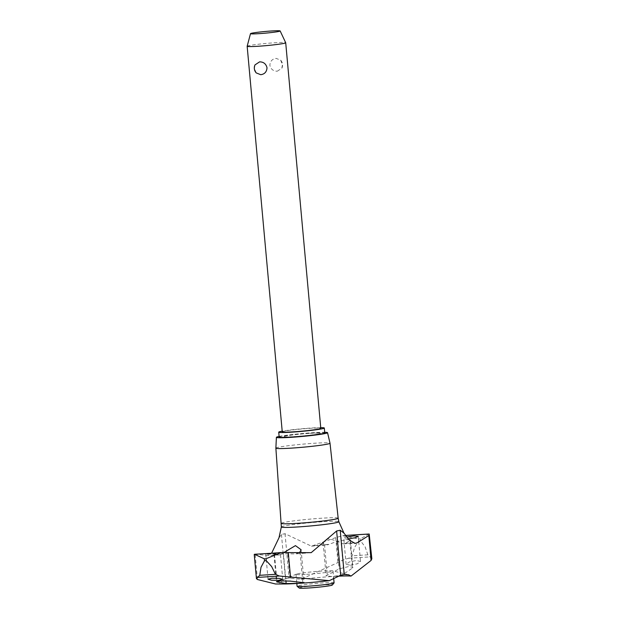 <?xml version="1.0" encoding="UTF-8"?>
<svg xmlns="http://www.w3.org/2000/svg" width="619" height="619" viewBox="0 0 619 619"><rect width="100%" height="100%" fill="white"/><g stroke="black" fill="none" stroke-linecap="round" stroke-linejoin="round"><path stroke-width="0.46" stroke-dasharray="3.1 2.32" d="M281.39 523.349L281.39 523.341A28.505 1.609 174.8 0 1 321.973 518.196A28.505 1.609 174.8 0 1 338.16 518.173L338.167 518.18M306.552 574.355A18.578 1.052 -5.2 0 0 331.211 571.616A18.578 1.052 -5.2 0 0 333.007 570.997A18.578 1.052 -5.2 0 0 332.372 570.788A18.578 1.052 -5.2 0 0 322.453 571.004A18.578 1.052 -5.2 0 0 297.793 573.743A18.578 1.052 -5.2 0 0 296.586 574.045A18.578 1.052 -5.2 0 0 295.998 574.362A18.578 1.052 -5.2 0 0 306.552 574.355M278.976 537.81L281.452 534.483A30.965 1.749 174.8 0 1 282.984 534.12A30.965 1.749 174.8 0 1 285.034 533.725L311.458 546.182L335.707 537.617L342.725 535.698L358.587 538.979L358.765 540.944L354.501 547.544L352.203 555.831L348.683 558.261C344.087 559.522 340.52 560.946 337.982 562.547L301.074 579.26L289.065 578.038A30.965 1.749 -5.2 0 0 287.023 578.432A30.965 1.749 -5.2 0 0 285.483 578.796L283.757 579.5L279.301 583.841L275.571 583.996M285.181 583.972A37.666 2.128 174.8 0 1 279.301 583.841M358.765 540.944A110.159 6.236 174.8 0 1 359.654 540.882A110.159 6.236 174.8 0 1 360.537 540.828L360.359 538.863L368.994 533.996M358.587 538.979A110.159 6.236 174.8 0 1 359.477 538.917A110.159 6.236 174.8 0 1 360.359 538.863M269.876 553.634C261.226 554.129 267.942 554.469 276.283 553.959L279.881 553.363L265.768 554.075L268.05 579.206M282.744 579.384L280.384 553.463L279.881 553.363M299.132 552.635L295.325 553.951L287.835 553.75L273.985 554.5L279.424 554.926L283.928 552.496M348.288 538.847L347.94 538.87C344.342 539.025 343.088 538.7 344.195 537.888L346.818 536.99M352.428 568.041L352.884 567.344L348.59 566.571L339.104 568.884L326.12 575.879L331.451 576.498C337.107 576.018 341.27 575.144 343.947 573.875L352.428 568.041L349.936 540.666L345.294 543.281L343.429 543.838L341.162 543.32C338.044 541.339 333.664 539.822 328.016 538.762L323.11 542.871L324.503 544.38L327.73 544.836L336.612 541.517L346.145 539.745L349.039 539.722M275.873 448.133A27.182 1.54 174.8 0 1 314.576 443.235A27.182 1.54 174.8 0 1 330.02 443.212M279.123 436.434A25.681 1.455 174.8 0 1 312.966 432.704A25.681 1.455 174.8 0 1 324.712 432.286M254.618 554.253L267.741 555.413L271.586 553.231M350.346 565.271L357.349 563.785L360.529 561.472L356.289 560.489L349.286 561.982L346.106 564.304L350.346 565.271M334.082 582.866A18.578 1.052 -5.2 0 0 323.536 582.881A18.578 1.052 -5.2 0 0 297.081 586.239M299.232 588.05A16.628 0.944 174.8 0 1 322.878 584.994A16.628 0.944 174.8 0 1 332.295 585.04M294.017 436.612A18.578 1.052 -5.2 0 0 320.472 433.254A18.578 1.052 -5.2 0 0 309.918 433.269A18.578 1.052 -5.2 0 0 283.463 436.627A18.578 1.052 -5.2 0 0 294.017 436.612M309.926 433.346A18.578 1.052 174.8 0 1 320.48 433.331A18.578 1.052 174.8 0 1 294.025 436.689A18.578 1.052 174.8 0 1 283.471 436.704A18.578 1.052 174.8 0 1 309.926 433.346M320.735 427.652A22.888 1.292 -5.2 0 0 311.318 428.031A22.888 1.292 -5.2 0 0 282.187 431.157M279.169 437.014A22.888 1.292 174.8 0 1 311.759 432.874A22.888 1.292 174.8 0 1 324.758 432.867M247.167 46.239A19.351 1.099 174.8 0 1 274.72 42.765A19.351 1.099 174.8 0 1 285.699 42.734M282.256 431.845A19.351 1.099 174.8 0 1 309.81 428.348A19.351 1.099 174.8 0 1 320.797 428.34M277.304 71.208L281.877 68.191L282.45 64.515L280.639 60.159L276.136 58.379C272.236 58.921 270.147 61.235 269.869 65.312C270.874 69.258 273.35 71.224 277.304 71.208M256.243 72.918L254.424 68.57L255.005 64.887M346.106 564.304L343.746 538.383L344.195 537.888M371.841 558.702L367.864 554.841A108.364 6.128 174.8 0 0 360.181 555.305A108.364 6.128 174.8 0 0 352.203 555.831M367.864 554.833L365.14 546.871L360.537 540.828M301.074 579.26A37.666 2.128 174.8 0 1 337.053 576.243M342.725 535.698A103.984 5.881 174.8 0 1 345.712 535.481L343.429 535.621M281.343 526.962A28.884 1.633 174.8 0 1 284.129 526.003A28.884 1.633 174.8 0 1 322.468 521.755A28.884 1.633 174.8 0 1 338.864 521.724M310.196 552.697A59.865 3.389 174.8 0 1 294.559 553.966M345.294 543.281A59.865 3.389 174.8 0 1 357.233 542.793M341.162 543.32L343.947 573.875M279.424 554.926A59.865 3.389 174.8 0 1 267.478 555.413M274.511 554.593L276.941 581.365M283.378 553.046L285.908 580.784M300.037 551.986L302.823 582.533M287.835 553.75L290.326 581.117M314.514 545.509A59.865 3.389 174.8 0 1 330.159 544.24M324.503 544.38L327.289 574.935M336.612 541.517L339.104 568.884M255.16 554.578L257.427 579.508M335.707 537.617L337.982 562.547M285.034 533.725L289.065 578.038M281.452 534.483L285.483 578.796M348.683 558.261A106.576 6.028 174.8 0 1 369.969 556.914M296.586 574.045L283.757 579.5M350.408 540.178L352.884 567.344M311.21 552.651L295.325 553.951M279.889 554.926L267.741 555.413M273.985 554.5L276.453 581.667M358.239 536.34L360.529 561.472M333.007 570.997L333.618 577.759M281.877 68.198A7.312 7.312 0 0 0 280.639 60.159M295.998 574.362L296.834 583.493M301.089 549.726L304.091 582.727M311.465 546.182L327.73 544.836M343.429 543.838L355.159 543.412M323.11 542.871L326.12 575.879M348.667 574.788L332.372 570.788"/><path stroke-width="0.93" d="M324.712 432.286A25.681 1.455 174.8 0 1 327.544 432.681L330.02 443.212A27.182 1.54 174.8 0 1 330.02 443.219L338.167 518.18A28.505 1.609 174.8 0 1 338.167 518.18A28.505 1.609 174.8 0 1 297.584 523.334A28.505 1.609 174.8 0 1 281.39 523.349A28.505 1.609 174.8 0 1 281.39 523.341M329.262 580.668L340.667 575.283A30.965 1.749 -5.2 0 0 342.709 574.896A30.965 1.749 -5.2 0 0 344.249 574.533L348.667 574.788L351.035 576.08L371.083 560.443L371.841 558.702L369.195 534.019L345.696 535.458A103.984 5.881 174.8 0 1 356.405 534.762A103.984 5.881 174.8 0 1 369.195 534.019L368.816 535.512L357.233 542.793L355.159 543.405L349.534 540.24L343.963 533.098L340.21 530.22A30.965 1.749 174.8 0 1 338.678 530.576A30.965 1.749 174.8 0 1 336.628 530.97L311.21 552.651L281.088 552.574L266.077 558.717L266.255 560.682L271.664 566.555L275.416 574.308L279.316 576.003L329.262 580.668A37.666 2.128 174.8 0 1 285.181 583.972L275.571 583.996L257.427 579.508L256.436 578.579L259.756 575.299L261.025 567.228L264.491 560.791L264.305 558.833L255.16 554.578M266.077 558.717A110.159 6.236 174.8 0 1 265.195 558.771A110.159 6.236 174.8 0 1 264.305 558.833M266.255 560.682A110.159 6.236 174.8 0 1 265.373 560.737A110.159 6.236 174.8 0 1 264.491 560.791M281.088 552.574A103.984 5.881 174.8 0 1 267.408 553.502A103.984 5.881 174.8 0 1 254.618 554.253M346.818 536.99L354.045 535.907L358.239 536.34L355.097 537.756L348.288 538.847M349.039 539.722L350.408 540.178L349.944 540.666M330.02 443.219A27.182 1.54 174.8 0 1 291.309 448.133A27.182 1.54 174.8 0 1 275.873 448.148A27.182 1.54 174.8 0 1 275.873 448.133L276.399 437.331A25.681 1.455 174.8 0 1 279.123 436.434M327.544 432.681A25.681 1.455 174.8 0 1 290.984 437.331A25.681 1.455 174.8 0 1 276.399 437.331M283.928 552.496L295.441 545.625L301.089 549.726L300.037 551.986L299.132 552.635M271.586 553.231L278.976 537.81L281.343 526.962A28.884 1.633 174.8 0 0 297.747 526.955A28.884 1.633 174.8 0 0 336.078 522.707A28.884 1.633 174.8 0 0 338.864 521.724L343.963 533.098M302.823 582.533C305.275 582.727 303.96 582.997 298.876 583.353L286.164 583.593L277.002 581.961L276.453 581.667L280.608 580.885L290.326 581.117L304.091 582.727M278.682 580.367L271.532 580.212L268.05 579.206L272.112 578.216L279.27 578.37L282.744 579.384L278.682 580.367M296.834 583.493L297.081 586.239A18.578 1.052 -5.2 0 0 297.12 586.294A18.578 1.052 -5.2 0 0 307.635 586.224A18.578 1.052 -5.2 0 0 334.059 582.928A18.578 1.052 -5.2 0 0 334.082 582.866L333.618 577.759M334.059 582.928L332.295 585.04A16.628 0.944 174.8 0 1 308.641 587.988A16.628 0.944 174.8 0 1 299.232 588.05L297.12 586.294M282.187 431.157A22.888 1.292 -5.2 0 0 278.728 432.163A22.888 1.292 -5.2 0 0 291.735 432.155A22.888 1.292 -5.2 0 0 324.317 428.015A22.888 1.292 -5.2 0 0 320.735 427.652M324.317 428.015L324.758 432.867A22.888 1.292 174.8 0 1 292.176 437.006A22.888 1.292 174.8 0 1 279.169 437.014L278.728 432.163M280.152 30.95L285.699 42.734A19.351 1.099 174.8 0 1 285.707 42.757A19.351 1.099 174.8 0 1 258.154 46.255A19.351 1.099 174.8 0 1 247.159 46.263A19.351 1.099 174.8 0 1 247.167 46.239L250.502 33.65A14.887 0.843 -5.2 0 0 258.951 33.658A14.887 0.843 -5.2 0 0 280.152 30.95A14.887 0.843 -5.2 0 0 271.695 30.973A14.887 0.843 -5.2 0 0 250.502 33.65M259.578 61.869C263.532 61.861 266.008 63.827 267.013 67.765C266.735 71.85 264.646 74.156 260.746 74.698L256.243 72.918A7.312 7.312 0 0 1 255.005 64.887L259.578 61.869M285.707 42.757L320.797 428.34A19.351 1.099 174.8 0 1 293.244 431.838A19.351 1.099 174.8 0 1 282.256 431.845L247.159 46.263M337.053 576.243A37.666 2.128 174.8 0 1 351.035 576.08M275.416 574.308A108.364 6.128 174.8 0 1 267.439 574.834A108.364 6.128 174.8 0 1 259.756 575.299M276.941 581.365L277.002 581.961M285.908 580.784L286.164 583.593M336.628 530.97L340.667 575.283M288.268 552.473L290.535 577.403M340.21 530.22L344.249 574.533M368.816 535.512L371.083 560.443M279.316 576.003A106.576 6.028 174.8 0 1 258.022 577.357M275.873 448.148L281.343 526.962M254.231 554.4L256.436 578.579M338.167 518.18L338.864 521.724"/></g></svg>
